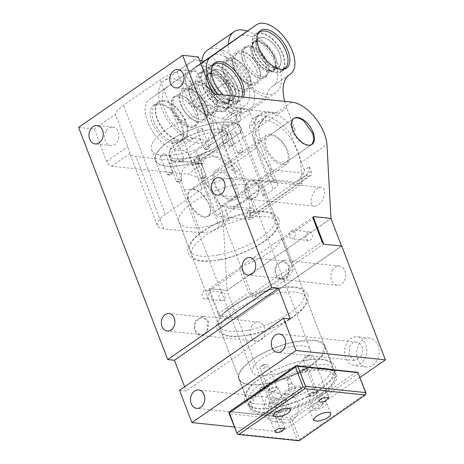 <?xml version="1.0" encoding="UTF-8"?>
<svg xmlns="http://www.w3.org/2000/svg" width="464" height="464" viewBox="0 0 464 464"><rect width="100%" height="100%" fill="white"/><g stroke="black" fill="none" stroke-linecap="round" stroke-linejoin="round"><path stroke-width="0.35" stroke-dasharray="2.32 1.74" d="M202.669 292.349A4.327 3.329 96 0 1 205.836 290.365A4.327 3.329 96 0 1 208.104 296.983A4.327 3.329 96 0 1 204.937 298.973A4.327 3.329 96 0 1 202.669 292.349M224.872 298.735L225.226 294.495L222.604 292.117L219.437 294.101A4.327 3.329 -84 0 0 221.705 300.718A4.327 3.329 -84 0 0 224.872 298.735M234.332 427.019L281.358 431.932L237.684 318.153L220.574 316.367A2.639 1.409 55.3 0 1 218.016 313.884L209.16 290.824L239.726 269.648L248.576 292.714L251.482 294.333A45.75 16.118 159 0 0 253.344 293.671A45.75 16.118 159 0 0 291.856 266.991A45.75 16.118 159 0 0 292.152 266.162L251.482 294.333M251.378 294.066L219.75 315.978A2.639 1.409 55.3 0 0 220.638 316.326L237.632 318.095L227.006 290.423L330.931 218.434M78.596 127.385L94.25 129.021L106.645 161.31A5.278 2.813 55.3 0 0 111.766 166.274L187.792 174.203L203.093 163.606L136.01 156.606A26.396 9.297 159 0 1 129.897 153.712L127.82 146.636L115.426 114.347A26.396 9.297 159 0 1 123.441 105.235L160.161 79.796A26.396 9.297 159 0 1 177.115 71.618L198.296 56.944M209.954 288.689L210.012 288.649A2.639 1.409 55.3 0 0 209.397 288.782A2.639 1.409 55.3 0 0 209.334 288.834A2.639 1.409 55.3 0 1 209.954 288.689L227.058 290.476L222.917 216.601A33.437 17.818 55.3 0 0 187.792 174.203M219.75 315.978L209.334 288.834A2.639 1.409 55.3 0 0 209.16 290.824M179.522 390.305L186.232 391.007L290.278 318.936M184.608 386.785L186.232 391.007M208.493 216.067A15.84 8.439 55.3 0 0 205.622 198.157A15.84 8.439 55.3 0 0 189.991 190.402A15.84 8.439 55.3 0 0 189.521 190.774A15.84 8.439 55.3 0 0 192.392 208.684A15.84 8.439 55.3 0 0 208.023 216.439A15.84 8.439 55.3 0 0 208.493 216.067M239.726 269.648L240.961 266.928L209.397 288.782M247.561 330.235A45.75 16.118 159 0 0 304.268 293.039A45.75 16.118 159 0 0 275.552 288.631A45.75 16.118 159 0 0 218.84 325.832A45.75 16.118 159 0 0 247.561 330.235M220.412 259.509A45.75 16.118 159 0 0 277.118 222.308A45.75 16.118 159 0 0 248.402 217.906A45.75 16.118 159 0 0 191.69 255.101A45.75 16.118 159 0 0 220.412 259.509M240.961 266.928L240.857 266.661A45.75 16.118 159 0 0 242.718 265.994A45.75 16.118 159 0 0 281.23 239.314A45.75 16.118 159 0 0 281.526 238.484L282.646 239.917L291.496 262.984L292.152 266.162M292.047 265.895L323.675 243.989A2.639 1.409 55.3 0 0 324.562 244.337L324.62 244.29M281.631 238.751L313.264 216.856M240.857 266.661L281.526 238.484M210.012 288.649L227.006 290.423M237.684 318.153L341.73 246.077M341.533 246.059L237.632 318.095M341.556 246.111L324.562 244.337M94.25 129.021L115.426 114.347M105.978 131.393A9.239 7.111 -84 0 0 110.821 145.528A9.239 7.111 -84 0 0 117.578 141.288A9.239 7.111 -84 0 0 112.74 127.153A9.239 7.111 -84 0 0 105.978 131.393M157.47 225.608A26.396 9.297 -21 0 1 165.346 214.403L202.066 188.964A26.396 9.297 -21 0 1 237.197 177.996L274.091 181.847A14.077 4.959 -21 0 1 277.443 183.582A14.077 4.959 -21 0 1 273.244 189.561L263.274 196.469L264.434 189.254L261.232 185.768L255.032 183.796L235.712 184.846A45.75 16.118 -21 0 0 179.005 222.047A45.75 16.118 -21 0 0 207.721 226.449L229.349 219.965L219.385 226.873A14.077 4.959 -21 0 1 200.645 232.719L163.751 228.868A26.396 9.297 -21 0 1 157.47 225.608L129.7 153.271L129.897 153.712L111.766 166.274M222.917 216.601L249.116 198.453A33.437 17.818 55.3 0 0 213.985 156.061L206.161 157.789L202.118 163.421L201.289 172.092L203.957 183.054L216.647 216.114L225.516 209.972A45.75 16.118 -21 0 0 259.44 186.476L268.302 180.334L301.954 183.843L250.299 219.623L216.647 216.114M202.971 163.595L202.333 163.543C199.213 163.548 197.293 163.844 196.574 164.43L196.365 167.469L199.149 173.577L202.855 183.819C196.382 187.885 190.136 189.834 184.121 189.672C179.846 178.234 180.479 170.421 186.035 166.24C191.255 163.792 196.945 162.91 203.093 163.606L196.579 164.43L206.161 157.789M301.954 183.843L300.771 162.673L326.963 144.524M227.058 290.476L330.96 218.503M249.116 198.453L250.299 219.623M314.986 206.167C323.228 205.871 328.518 186.493 320.636 187.363C312.394 187.659 307.104 207.037 314.986 206.167L250.769 199.497A9.68 7.447 96 0 1 244.331 189.503A9.68 7.447 96 0 1 252.149 180.218L252.776 180.247L257.624 183.46L259.214 190.24L256.662 196.817L251.389 199.532A9.68 7.447 96 0 1 250.769 199.497M252.776 180.247L320.636 187.363M281.358 431.932L360.023 377.435M251.5 326.436A9.68 7.447 96 0 1 258.576 321.993A9.68 7.447 96 0 1 263.651 336.806A9.68 7.447 96 0 1 256.569 341.249A9.68 7.447 96 0 1 251.5 326.436M358.759 344.758A14.517 11.171 96 0 1 369.379 338.099A14.517 11.171 96 0 1 376.988 360.313A14.517 11.171 96 0 1 366.363 366.978A14.517 11.171 96 0 1 358.759 344.758M277.971 400.722A14.517 11.171 96 0 1 288.591 394.058A14.517 11.171 96 0 1 296.2 416.278A14.517 11.171 96 0 1 285.575 422.936A14.517 11.171 96 0 1 277.971 400.722M332.288 270.471A9.68 7.447 96 0 1 339.364 266.034A9.68 7.447 96 0 1 344.439 280.842A9.68 7.447 96 0 1 337.357 285.285A9.68 7.447 96 0 1 332.288 270.471M307.261 370.69A46.191 16.269 159 0 0 250.009 408.245A46.191 16.269 159 0 0 279.003 412.693A46.191 16.269 159 0 0 336.255 375.138A46.191 16.269 159 0 0 307.261 370.69M234.685 197.919L236.391 190.408L231.814 180.009L223.532 172.567L216.183 172.254L215.714 172.625A15.84 8.439 55.3 0 0 218.585 190.536A15.84 8.439 55.3 0 0 234.221 198.29A15.84 8.439 55.3 0 0 234.685 197.919M306.35 233.897A4.327 3.329 96 0 1 309.511 231.913A4.327 3.329 96 0 1 311.779 238.531A4.327 3.329 96 0 1 308.618 240.52A4.327 3.329 96 0 1 306.35 233.897M177.115 71.618L189.509 103.907C191.51 106.563 194.23 107.515 197.681 106.755A26.396 9.297 -21 0 1 209.455 105.728L276.538 112.729L267.403 115.368L259.475 123.755L255.084 134.827C254.579 138.84 255.119 142.738 256.714 146.514L273.244 189.561M186.766 75.429A9.239 7.111 -84 0 0 191.609 89.564A9.239 7.111 -84 0 0 198.366 85.33A9.239 7.111 -84 0 0 193.529 71.189A9.239 7.111 -84 0 0 186.766 75.429M300.771 162.673A33.437 17.818 55.3 0 0 265.646 120.28L257.816 122.009L253.773 127.635L252.944 136.312L255.618 147.274L268.302 180.334M276.695 161.13A15.84 8.439 -124.7 0 1 266.614 147.952A15.84 8.439 -124.7 0 1 267.838 136.474A15.84 8.439 -124.7 0 1 277.02 137.849A15.84 8.439 -124.7 0 1 287.1 151.032A15.84 8.439 -124.7 0 1 285.876 162.51A15.84 8.439 -124.7 0 1 276.695 161.13M207.75 330.971L208.533 321.482L202.675 316.164L195.599 320.601A9.68 7.447 -84 0 0 200.668 335.414A9.68 7.447 -84 0 0 207.75 330.971M364.687 359.032A14.517 11.171 -84 0 0 357.083 336.812A14.517 11.171 -84 0 0 346.457 343.476L344.427 350.494L345.28 357.709L348.795 363.254L354.067 365.69L360.018 364.223L364.687 359.032M283.898 414.996A14.517 11.171 -84 0 0 276.295 392.776A14.517 11.171 -84 0 0 265.669 399.44L263.639 406.458L264.492 413.673L268.006 419.218L273.279 421.654L279.224 420.181L283.898 414.996M288.538 275.013L289.327 265.524L283.469 260.2L276.387 264.642A9.68 7.447 -84 0 0 281.457 279.45A9.68 7.447 -84 0 0 288.538 275.013M280.587 412.165A9.239 7.111 -84 0 0 275.744 398.025A9.239 7.111 -84 0 0 268.987 402.265L268.233 411.324L273.83 416.405L280.587 412.165M361.375 356.201A9.239 7.111 -84 0 0 356.532 342.067A9.239 7.111 -84 0 0 349.775 346.301L349.021 355.36L354.618 360.441L361.375 356.201M207.199 330.501L207.913 321.877L202.588 317.04L196.15 321.076A8.799 6.769 -84 0 0 200.761 334.538A8.799 6.769 -84 0 0 207.199 330.501M287.987 274.537L288.701 265.913L283.376 261.075L276.938 265.112A8.799 6.769 -84 0 0 281.549 278.574A8.799 6.769 -84 0 0 287.987 274.537M251.424 198.65C242.649 199.242 243.38 180.595 252.114 181.093A8.799 6.769 96 0 1 252.683 181.122A8.799 6.769 96 0 1 258.535 190.205A8.799 6.769 96 0 1 251.424 198.65L217.32 195.124M218.643 254.898A45.75 16.118 159 0 0 275.349 217.697A45.75 16.118 159 0 0 246.628 213.295A45.75 16.118 159 0 0 189.921 250.49A45.75 16.118 159 0 0 218.643 254.898M249.33 334.846A45.75 16.118 159 0 0 306.043 297.65A45.75 16.118 159 0 0 277.321 293.248A45.75 16.118 159 0 0 220.615 330.443A45.75 16.118 159 0 0 249.33 334.846M295.011 236.785L295.359 232.539L292.743 230.161L289.577 232.145A4.327 3.329 -84 0 0 291.844 238.769A4.327 3.329 -84 0 0 295.011 236.785M291.839 102.132L276.538 112.729C270.39 112.039 264.7 112.914 259.475 115.362C253.924 119.544 253.286 127.356 257.566 138.794L274.091 181.847M229.349 219.965L225.516 209.972M259.44 186.476L263.274 196.469M305.184 365.278A46.191 16.269 159 0 0 247.927 402.833A46.191 16.269 159 0 0 276.927 407.282L298.77 400.728L318.664 390.514L331.551 379.227L334.179 369.727L330.948 366.206L324.69 364.217L305.184 365.278M267.925 383.281L289.565 376.791L309.262 366.676L322.033 355.494L324.632 346.08L321.436 342.6L315.236 340.622L295.91 341.678A45.75 16.118 159 0 0 239.204 378.873A45.75 16.118 159 0 0 267.925 383.281M267.792 383.479A46.191 16.269 159 0 0 325.044 345.924A46.191 16.269 159 0 0 296.044 341.475A46.191 16.269 159 0 0 238.792 379.036A46.191 16.269 159 0 0 267.792 383.479M303.439 360.731A46.191 16.269 159 0 0 246.181 398.286A46.191 16.269 159 0 0 275.181 402.735A46.191 16.269 159 0 0 332.433 365.18A46.191 16.269 159 0 0 303.439 360.731M275.662 399.22A9.239 3.254 -21 0 1 286.352 398.582A9.239 3.254 -21 0 1 279.798 404.567A9.239 3.254 -21 0 1 269.103 405.205A9.239 3.254 -21 0 1 275.662 399.22M279.009 403.547A5.719 2.013 -21 0 1 272.391 403.941A5.719 2.013 -21 0 1 276.445 400.241A5.719 2.013 -21 0 1 283.069 399.846A5.719 2.013 -21 0 1 279.009 403.547M274.288 391.245A5.719 2.013 -21 0 1 267.67 391.639A5.719 2.013 -21 0 1 271.724 387.939A5.719 2.013 159 0 1 278.348 387.544A5.719 2.013 159 0 1 274.288 391.245M273.975 390.845A4.327 1.525 159 0 0 277.049 388.043A4.327 1.525 159 0 0 272.037 388.339A4.327 1.525 159 0 0 268.969 391.14A4.327 1.525 159 0 0 273.975 390.845M265.124 367.778A4.327 1.525 -21 0 1 260.118 368.08A4.327 1.525 -21 0 1 260.733 366.78A4.327 1.525 -21 0 1 263.187 365.278A4.327 1.525 159 0 1 266.864 364.426A4.327 1.525 159 0 1 268.192 364.977A4.327 1.525 159 0 1 265.124 367.778L263.314 364.344L260.733 366.78M315.909 403.419A9.239 3.254 -21 0 1 326.604 402.781A9.239 3.254 -21 0 1 320.05 408.767A9.239 3.254 -21 0 1 309.355 409.405A9.239 3.254 -21 0 1 315.909 403.419M316.697 404.44L323.315 404.045L319.261 407.746A5.719 2.013 -21 0 1 312.637 408.14A5.719 2.013 -21 0 1 316.697 404.44M311.976 392.138L318.594 391.744L314.54 395.444A5.719 2.013 159 0 1 307.916 395.844A5.719 2.013 159 0 1 311.976 392.138M303.433 369.477L307.11 368.625L308.444 369.182L305.37 371.983A4.327 1.525 159 0 1 300.365 372.279A4.327 1.525 159 0 1 300.985 370.98A4.327 1.525 159 0 1 303.433 369.477M312.289 392.544L317.295 392.242L314.227 395.044A4.327 1.525 -21 0 1 309.215 395.345A4.327 1.525 -21 0 1 312.289 392.544M306.901 356.451L311.385 355.412L313.009 356.085L309.268 359.507A5.278 1.862 159 0 1 303.154 359.873A5.278 1.862 159 0 1 303.908 358.283A5.278 1.862 159 0 1 306.901 356.451M262.833 386.976L267.316 385.938L268.946 386.611L265.199 390.033A5.278 1.862 159 0 1 259.086 390.398A5.278 1.862 159 0 1 259.846 388.809A5.278 1.862 159 0 1 262.833 386.976M299.123 440.8L297.308 440.11L289.635 420.123L290.51 418.986L290.267 417.739L229.895 411.435M289.635 420.123L229.262 413.824M321.61 393.188A45.75 16.118 -21 0 1 255.142 411.011A45.75 16.118 -21 0 1 249.829 406.551A45.75 16.118 -21 0 1 263.471 387.121A45.75 16.118 159 0 1 269.926 383.055A45.75 16.118 159 0 1 335.257 373.758A45.75 16.118 159 0 1 334.289 380.625A45.75 16.118 159 0 1 321.61 393.188M321.082 394.609A43.993 15.498 -21 0 1 257.172 411.742A43.993 15.498 -21 0 1 265.182 388.774A43.993 15.498 -21 0 1 271.388 384.871A43.993 15.498 -21 0 1 317.718 370.33A43.993 15.498 -21 0 1 333.274 382.533A43.993 15.498 -21 0 1 321.082 394.609M200.135 160.567L240.804 132.397A45.75 16.118 159 0 0 240.822 127.751A45.75 16.118 159 0 0 212.814 123.209A45.75 16.118 159 0 0 169.041 141.114A45.75 16.118 159 0 0 155.394 160.544A45.75 16.118 159 0 0 200.135 160.567L252.66 297.412A45.75 16.118 159 0 0 279.705 284.02A45.75 16.118 159 0 0 293.335 269.236L252.66 297.412M229.75 122.229A45.489 16.025 159 0 0 179.962 134.734A45.489 16.025 159 0 0 155.643 160.451A45.489 16.025 159 0 0 166.466 166.066A45.489 16.025 159 0 0 199.775 160.596L240.601 132.31A45.489 16.025 159 0 0 240.578 127.844A45.489 16.025 159 0 0 229.75 122.229M240.601 132.31L236.472 121.551A45.489 16.025 159 0 0 236.443 117.085A45.489 16.025 159 0 0 225.62 111.464A45.489 16.025 159 0 0 175.827 123.969A45.489 16.025 159 0 0 151.508 149.686A45.489 16.025 159 0 0 162.336 155.307A45.489 16.025 159 0 0 195.64 149.831L199.775 160.596M236.472 121.551L195.64 149.831M240.804 132.397L293.335 269.236M356.369 371.948L290.267 417.739M298.775 440.516L299.651 439.379L291.978 419.392L358.075 373.601L365.748 393.594L299.651 439.379M366.096 393.878L365.748 393.594M357.837 372.354L358.075 373.601M290.51 418.986L291.978 419.392M297.308 440.11L236.936 433.811M253.495 366.34L252.167 372.134L255.078 374.889L260.901 376.095L278.446 373.514L297.233 365.516L309.157 355.546A31.233 11.003 159 0 0 310.486 349.746A31.233 11.003 159 0 0 284.212 348.365A31.233 11.003 159 0 0 253.495 366.34M170.276 149.547L168.948 155.341L171.86 158.096L177.683 159.297L195.228 156.722L214.014 148.724L225.939 138.748A31.233 11.003 159 0 0 227.267 132.953A31.233 11.003 159 0 0 200.993 131.573A31.233 11.003 159 0 0 170.276 149.547M176.627 159.03A30.885 10.881 159 0 0 210.43 150.539A30.885 10.881 159 0 0 226.942 133.081A30.885 10.881 159 0 0 219.594 129.265A30.885 10.881 159 0 0 185.786 137.756A30.885 10.881 159 0 0 169.279 155.214A30.885 10.881 159 0 0 176.627 159.03M220.771 132.344A30.885 10.881 159 0 0 186.969 140.83A30.885 10.881 159 0 0 170.456 158.288A30.885 10.881 159 0 0 177.805 162.104A30.885 10.881 159 0 0 211.607 153.613A30.885 10.881 159 0 0 228.12 136.155A30.885 10.881 159 0 0 220.771 132.344M201.057 177.561L200.935 178.089L201.817 178.454L206.144 176.575A2.854 1.003 159 0 0 206.265 176.047A2.854 1.003 159 0 0 203.864 175.92A2.854 1.003 159 0 0 201.057 177.561L204.154 178.507L205.854 176.906M193.975 159.111C194.544 160.451 196.237 160.126 199.062 158.125A2.854 1.003 159 0 0 199.178 157.592A2.854 1.003 159 0 0 196.782 157.47A2.854 1.003 159 0 0 193.975 159.111L193.853 159.639L200.935 178.089M178.947 160.619L178.826 161.147L179.707 161.513L184.028 159.633A2.854 1.003 159 0 0 184.15 159.1A2.854 1.003 159 0 0 181.755 158.978A2.854 1.003 159 0 0 178.947 160.619L182.039 161.565L183.744 159.964M171.866 142.17C172.434 143.509 174.128 143.185 176.946 141.184A2.854 1.003 159 0 0 177.068 140.65A2.854 1.003 159 0 0 174.673 140.528A2.854 1.003 159 0 0 171.866 142.17L171.744 142.697L178.826 161.147M167.516 174.058L167.4 174.592L168.275 174.951L172.602 173.072A2.854 1.003 159 0 0 172.724 172.544A2.854 1.003 159 0 0 170.323 172.417A2.854 1.003 159 0 0 167.516 174.058L170.613 175.003L172.312 173.403M160.434 155.608C161.002 156.954 162.702 156.623 165.52 154.622A2.854 1.003 159 0 0 165.642 154.094A2.854 1.003 159 0 0 163.241 153.967A2.854 1.003 159 0 0 160.434 155.608L160.312 156.136L167.4 174.592M176.697 181.07L176.575 181.598L177.457 181.963L181.784 180.084A2.854 1.003 159 0 0 181.905 179.551A2.854 1.003 159 0 0 179.504 179.429A2.854 1.003 159 0 0 176.697 181.07L179.794 182.016L181.494 180.409M169.615 162.615C170.184 163.96 171.877 163.63 174.702 161.629A2.854 1.003 159 0 0 174.824 161.101A2.854 1.003 159 0 0 172.422 160.973A2.854 1.003 159 0 0 169.615 162.615L169.493 163.148L176.575 181.598M242.863 151.136A2.854 1.003 -21 0 1 242.573 151.467A2.854 1.003 -21 0 1 238.537 153.016A2.854 1.003 -21 0 1 237.661 152.65A2.854 1.003 -21 0 1 237.783 152.122A2.854 1.003 -21 0 1 240.584 150.481A2.854 1.003 -21 0 1 242.985 150.609A2.854 1.003 -21 0 1 242.863 151.136M235.782 132.687A2.854 1.003 159 0 0 235.903 132.159A2.854 1.003 159 0 0 233.502 132.031A2.854 1.003 159 0 0 230.695 133.673A2.854 1.003 159 0 0 230.579 134.2A2.854 1.003 159 0 0 232.974 134.328A2.854 1.003 159 0 0 235.782 132.687M209.322 147.639A2.854 1.003 159 0 0 209.444 147.105A2.854 1.003 159 0 0 207.043 146.984A2.854 1.003 159 0 0 204.241 148.625L204.119 149.153L204.995 149.518L209.322 147.639M202.24 129.183A2.854 1.003 159 0 0 202.362 128.656A2.854 1.003 159 0 0 199.961 128.528A2.854 1.003 159 0 0 197.159 130.169A2.854 1.003 159 0 0 197.038 130.703A2.854 1.003 159 0 0 199.439 130.825A2.854 1.003 159 0 0 202.24 129.183M233.682 144.13A2.854 1.003 -21 0 1 233.398 144.461A2.854 1.003 -21 0 1 229.355 146.009A2.854 1.003 -21 0 1 228.479 145.644A2.854 1.003 -21 0 1 228.601 145.116A2.854 1.003 -21 0 1 231.403 143.475A2.854 1.003 -21 0 1 233.804 143.602A2.854 1.003 -21 0 1 233.682 144.13M226.6 125.68A2.854 1.003 159 0 0 226.722 125.152A2.854 1.003 159 0 0 224.321 125.025A2.854 1.003 159 0 0 221.519 126.666A2.854 1.003 159 0 0 221.398 127.194A2.854 1.003 159 0 0 223.793 127.322A2.854 1.003 159 0 0 226.6 125.68M288.016 378.885A1.757 0.621 -21 0 1 289.513 378.537A1.757 0.621 -21 0 1 290.052 378.763A1.757 0.621 -21 0 1 288.805 379.9A1.757 0.621 159 0 1 286.769 380.022A1.757 0.621 159 0 1 287.019 379.494A1.757 0.621 159 0 1 288.016 378.885M289.785 383.496A1.757 0.621 -21 0 1 291.792 383.322A1.757 0.621 -21 0 1 291.821 383.374A1.757 0.621 -21 0 1 290.574 384.511L288.538 384.633L289.785 383.496M291.723 389.099A3.648 1.282 159 0 0 289.107 391.332A3.648 1.282 159 0 0 293.358 391.21A3.648 1.282 -21 0 0 295.881 388.733A3.648 1.282 -21 0 0 291.723 389.099M290.568 387.608A8.799 3.097 -21 0 1 300.753 386.999A8.799 3.097 -21 0 1 294.512 392.701A8.799 3.097 -21 0 1 284.328 393.31A8.799 3.097 -21 0 1 290.568 387.608M301.345 388.542A8.799 3.097 159 0 1 295.104 394.238A8.799 3.097 -21 0 1 284.919 394.847A8.799 3.097 -21 0 1 291.16 389.151A8.799 3.097 159 0 1 301.345 388.542L300.753 386.999M203.058 62.193L204.09 61.468L203.058 62.193A36.952 19.691 -124.7 0 1 226.478 81.606A36.952 19.691 -124.7 0 1 232.186 123.459A5.278 2.813 -124.7 0 1 233.125 125.263L234.326 128.4L207.396 147.053L206.196 143.915L189.057 155.788L192.995 166.037L197.948 162.603A38.715 20.631 -124.7 0 1 203.342 153.323A38.715 20.631 -124.7 0 1 239.041 169L234.082 172.434L225.545 150.185A43.993 23.444 -124.7 0 1 228.445 116.934A43.993 23.444 -124.7 0 1 228.943 116.603A29.916 15.938 -124.7 0 0 229.286 116.383A29.916 15.938 -124.7 0 0 229.338 116.342A29.916 15.938 -124.7 0 0 225.318 82.662A29.916 15.938 -124.7 0 0 195.216 67.199A29.916 15.938 -124.7 0 0 195.158 67.239L149.541 99.377A29.916 15.938 -124.7 0 0 150.232 127.612A29.916 15.938 -124.7 0 0 176.668 150.069L183.935 150.823A5.278 2.813 -124.7 0 1 189.057 155.788M309.343 166.646A38.715 20.631 -124.7 0 1 306.397 175.334L309.587 175.67A5.278 2.813 -124.7 0 0 310.822 175.398A5.278 2.813 -124.7 0 0 311.17 171.407L309.343 166.646L304.384 170.085A38.715 20.631 55.3 0 1 303.908 173.124L271.069 169.696L257.108 147.575L205.819 183.106L197.948 162.603M257.108 147.575L249.238 127.078L254.197 123.644L250.264 113.39L233.125 125.263M234.326 128.4A42.236 22.504 -124.7 0 0 234.749 128.122A42.236 22.504 -124.7 0 0 229.1 80.44L212.007 55.889M229.1 80.44L202.171 99.093A42.236 22.504 -124.7 0 1 207.82 146.775A42.236 22.504 -124.7 0 1 207.396 147.053M202.171 99.093L185.078 74.542L203.998 61.434M206.196 143.915A5.278 2.813 -124.7 0 0 201.069 138.956L193.801 138.197A29.916 15.938 -124.7 0 1 167.365 115.745A29.916 15.938 -124.7 0 1 166.68 87.505L185.078 74.542M177.869 96.68A17.597 9.379 -124.7 0 1 194.607 112.369A17.597 9.379 -124.7 0 1 193.79 126.521A17.597 9.379 -124.7 0 1 189.672 127.432A17.597 9.379 -124.7 0 1 172.933 111.749A17.597 9.379 -124.7 0 1 173.751 97.591A17.597 9.379 -124.7 0 1 177.869 96.68M192.995 166.037A38.715 20.631 -124.7 0 1 198.383 156.757A38.715 20.631 -124.7 0 1 234.082 172.434M204.578 71.804A22.875 12.192 -124.7 0 1 224.814 89.013A22.875 12.192 -124.7 0 1 225.278 110.594A22.875 12.192 -124.7 0 1 219.924 111.778A22.875 12.192 -124.7 0 1 199.682 94.569A22.875 12.192 -124.7 0 1 199.224 72.987A22.875 12.192 -124.7 0 1 204.578 71.804M158.961 103.942A22.875 12.192 -124.7 0 1 179.197 121.15A22.875 12.192 -124.7 0 1 179.661 142.732A22.875 12.192 -124.7 0 1 174.307 143.915A22.875 12.192 -124.7 0 1 154.065 126.707A22.875 12.192 -124.7 0 1 153.607 105.125A22.875 12.192 -124.7 0 1 158.961 103.942M311.17 171.407L249.963 213.8L248.136 209.044L253.095 205.61A38.715 20.631 -124.7 0 1 252.619 208.649L219.779 205.227L205.819 183.106M253.095 205.61L239.041 169M231.287 200.523A17.597 9.379 -124.7 0 1 215.719 187.282A17.597 9.379 -124.7 0 1 215.366 170.682A17.597 9.379 -124.7 0 1 219.484 169.772A17.597 9.379 -124.7 0 1 235.051 183.013A17.597 9.379 -124.7 0 1 235.405 199.613A17.597 9.379 -124.7 0 1 231.287 200.523M271.069 169.696L270.906 171.419L221.357 205.743L219.779 205.227M304.384 170.085L290.331 133.47A38.715 20.631 55.3 0 0 254.626 117.792A38.715 20.631 55.3 0 0 249.238 127.078M270.773 134.241A17.597 9.379 55.3 0 0 266.655 135.152A17.597 9.379 55.3 0 0 267.009 151.751A17.597 9.379 55.3 0 0 282.576 164.993A17.597 9.379 55.3 0 0 286.694 164.082A17.597 9.379 55.3 0 0 286.34 147.482A17.597 9.379 55.3 0 0 270.773 134.241M290.331 133.47L295.29 130.036A38.715 20.631 55.3 0 0 259.585 114.359A38.715 20.631 55.3 0 0 254.197 123.644M284.67 101.384A43.993 23.444 -124.7 0 0 286.746 107.787L295.29 130.036M250.264 113.39A5.278 2.813 -124.7 0 0 245.137 108.431L237.87 107.671A29.916 15.938 -124.7 0 1 217.593 94.383M243.403 97.08A22.875 12.192 -124.7 0 1 240.862 100.34A22.875 12.192 -124.7 0 1 235.509 101.517A22.875 12.192 -124.7 0 1 223.399 94.992M237.87 107.671L221.775 118.819L229.042 119.579A5.278 2.813 -124.7 0 1 233.224 122.74L232.186 123.459M200.9 63.73L194.648 68.127A29.916 15.938 -124.7 0 0 195.338 96.367A29.916 15.938 -124.7 0 0 221.775 118.819M289.646 74.542L272.507 86.408A43.993 23.444 -124.7 0 0 266.319 97.336L239.389 115.988A42.236 22.504 -124.7 0 1 210.987 92.881L193.9 68.33L203.899 61.405M193.9 68.33L211.311 56.051L195.216 67.199M233.224 122.74A36.952 19.691 -124.7 0 1 232.783 123.059A36.952 19.691 -124.7 0 1 195.965 104.481A36.952 19.691 -124.7 0 1 190.698 62.304A36.952 19.691 -124.7 0 1 199.63 60.424M200.953 99.284L207.988 111.876L211.468 124.346L210.847 134.751L206.219 141.462L198.534 143.446L188.865 140.621L178.646 133.412L169.401 122.885A36.952 19.691 -124.7 0 1 164.134 80.707A36.952 19.691 -124.7 0 1 200.953 99.284M174.319 108.704A17.597 9.379 55.3 0 0 174.957 110.351A17.597 9.379 55.3 0 0 195.808 125.123A17.597 9.379 55.3 0 0 198.43 118.535A17.597 9.379 55.3 0 0 197.258 112.613L196.626 110.966A17.597 9.379 55.3 0 0 193.946 105.983A17.597 9.379 55.3 0 0 182.862 96.06A17.597 9.379 55.3 0 0 175.769 96.193A17.597 9.379 55.3 0 0 174.319 108.704M195.158 67.239L211.259 56.086C217.987 50.843 232.423 58.215 241.379 71.456C250.688 84.454 252.636 100.624 245.439 105.195L228.943 116.603M245.439 105.195L245.038 105.456A43.993 23.444 -124.7 0 0 244.54 105.786L228.445 116.934M272.507 86.408A43.993 23.444 -124.7 0 1 273.012 86.084A29.916 15.938 -124.7 0 0 273.354 85.857A29.916 15.938 -124.7 0 0 273.406 85.817A29.916 15.938 -124.7 0 0 269.422 52.188A29.916 15.938 -124.7 0 0 239.337 36.633M239.389 115.988A43.993 23.444 -124.7 0 1 240.422 112.015L239.383 112.735A43.993 23.444 -124.7 0 1 244.54 105.786M209.473 68.411A22.875 12.192 -124.7 0 1 229.715 85.62A22.875 12.192 -124.7 0 1 230.173 107.201A22.875 12.192 -124.7 0 1 224.82 108.385A22.875 12.192 -124.7 0 1 204.578 91.176A22.875 12.192 -124.7 0 1 204.119 69.594A22.875 12.192 -124.7 0 1 209.473 68.411M163.856 100.549A22.875 12.192 -124.7 0 1 184.098 117.763A22.875 12.192 -124.7 0 1 184.556 139.339A22.875 12.192 -124.7 0 1 179.203 140.522A22.875 12.192 -124.7 0 1 158.961 123.314A22.875 12.192 -124.7 0 1 158.502 101.732A22.875 12.192 -124.7 0 1 163.856 100.549M252.619 208.649L255.049 210.905L245.195 217.732A38.715 20.631 -124.7 0 0 248.136 209.044M303.908 173.124L296.542 182.161L274.073 179.817L232.58 208.562L255.049 210.905M232.58 208.562L221.357 205.743M274.073 179.817C271.434 178.744 270.379 175.943 270.906 171.419M306.397 175.334L296.542 182.161M212.756 64.995A22.875 12.192 55.3 0 0 209.914 66.12A22.875 12.192 55.3 0 0 210.372 87.702A22.875 12.192 55.3 0 0 230.614 104.91A22.875 12.192 55.3 0 0 235.967 103.727A22.875 12.192 55.3 0 0 235.509 82.145A22.875 12.192 55.3 0 0 215.267 64.937A22.875 12.192 55.3 0 0 213.167 64.937M283.835 68.962A22.875 12.192 55.3 0 0 279.531 47.282A22.875 12.192 55.3 0 0 260.884 32.799A22.875 12.192 55.3 0 0 258.784 32.799M258.373 32.857A22.875 12.192 55.3 0 0 255.531 33.982A22.875 12.192 55.3 0 0 255.989 55.564A22.875 12.192 55.3 0 0 276.231 72.773A22.875 12.192 55.3 0 0 281.584 71.589A22.875 12.192 55.3 0 0 283.637 69.327M266.319 97.336A42.236 22.504 -124.7 0 1 237.916 74.228L220.829 49.671M245.479 60.952A17.597 9.379 -124.7 0 1 246.297 46.8A17.597 9.379 -124.7 0 1 250.415 45.89A17.597 9.379 -124.7 0 1 267.154 61.573A17.597 9.379 -124.7 0 1 266.336 75.731A17.597 9.379 -124.7 0 1 262.218 76.641A17.597 9.379 -124.7 0 1 245.479 60.952M240.422 112.015A36.952 19.691 -124.7 0 1 212.448 90.022A36.952 19.691 -124.7 0 1 202.843 62.025M193.743 106.175A18.479 9.848 -124.7 0 1 197.217 113.135A18.479 9.848 -124.7 0 1 198.447 119.352A18.479 9.848 -124.7 0 1 188.204 126.394A18.479 9.848 -124.7 0 1 173.136 109.028A18.479 9.848 -124.7 0 1 182.103 95.752A18.479 9.848 -124.7 0 1 193.743 106.175M249.963 213.8A5.278 2.813 -124.7 0 1 249.615 217.79A5.278 2.813 -124.7 0 1 248.379 218.063L245.195 217.732M230.689 88.786A21.999 11.722 -124.7 0 1 229.674 106.482A21.999 11.722 -124.7 0 1 203.603 88.009A21.999 11.722 -124.7 0 1 204.618 70.319A21.999 11.722 -124.7 0 1 230.689 88.786M185.072 120.924A21.999 11.722 -124.7 0 1 184.057 138.62A21.999 11.722 -124.7 0 1 157.986 120.147A21.999 11.722 -124.7 0 1 159.001 102.457A21.999 11.722 -124.7 0 1 185.072 120.924M228.392 73.15A21.999 11.722 55.3 0 0 210.412 66.839A21.999 11.722 55.3 0 0 217.488 96.698A21.999 11.722 55.3 0 0 235.468 103.008A21.999 11.722 55.3 0 0 228.392 73.15M278.638 46.771A21.999 11.722 55.3 0 0 256.029 34.701A21.999 11.722 55.3 0 0 258.471 58.8A21.999 11.722 55.3 0 0 281.085 70.87A21.999 11.722 55.3 0 0 278.638 46.771M265.13 62.976A17.597 9.379 55.3 0 0 264.202 60.987A17.597 9.379 55.3 0 0 244.279 48.198A17.597 9.379 55.3 0 0 241.657 54.787A17.597 9.379 55.3 0 0 242.55 59.862A17.597 9.379 55.3 0 0 243.461 62.356A17.597 9.379 55.3 0 0 257.224 77.262A17.597 9.379 55.3 0 0 264.318 77.128A17.597 9.379 55.3 0 0 266.04 65.465L265.13 62.976M199.932 90.555A21.999 11.722 55.3 0 0 225.997 109.023A21.999 11.722 55.3 0 0 227.018 91.333A21.999 11.722 55.3 0 0 200.947 72.86A21.999 11.722 55.3 0 0 199.932 90.555M154.315 122.693A21.999 11.722 55.3 0 0 180.38 141.16A21.999 11.722 55.3 0 0 181.401 123.47A21.999 11.722 55.3 0 0 155.33 104.997A21.999 11.722 55.3 0 0 154.315 122.693M241.744 96.906A21.999 11.722 -124.7 0 1 239.14 100.462A21.999 11.722 -124.7 0 1 221.16 94.151A21.999 11.722 -124.7 0 1 212.025 66.63M281.851 69.432A21.999 11.722 -124.7 0 1 262.148 56.254A21.999 11.722 -124.7 0 1 257.642 34.493M247.376 31.065A36.952 19.691 -124.7 0 1 271.846 52.136A36.952 19.691 -124.7 0 1 275.952 92.62A36.952 19.691 -124.7 0 1 237.968 72.343A36.952 19.691 -124.7 0 1 228.369 44.364M242.573 59.299A18.479 9.848 -124.7 0 1 241.64 53.969A18.479 9.848 -124.7 0 1 250.38 46.417A18.479 9.848 -124.7 0 1 265.309 60.477A18.479 9.848 -124.7 0 1 267.241 65.18A18.479 9.848 -124.7 0 1 257.984 77.569A18.479 9.848 -124.7 0 1 242.573 59.299M207.304 50.263A36.952 19.691 -124.7 0 1 245.288 70.534L251.708 82.783L254.73 94.72L253.918 104.615L249.388 111.018L239.383 112.735M201.805 62.744A36.952 19.691 -124.7 0 1 201.921 60.842M214.339 97.214A17.423 9.286 55.3 0 0 219.228 101.169A17.423 9.286 55.3 0 0 221.554 102.347A17.423 9.286 55.3 0 0 228.578 102.213A17.423 9.286 55.3 0 0 222.975 78.567A17.423 9.286 55.3 0 0 208.736 73.573A17.423 9.286 55.3 0 0 206.144 80.098A17.423 9.286 55.3 0 0 214.339 97.214M213.945 97.167A16.542 8.816 55.3 0 0 218.585 100.926A16.542 8.816 55.3 0 0 220.8 102.039A16.542 8.816 55.3 0 0 229.906 96.744A16.542 8.816 55.3 0 0 222.146 79.46A16.542 8.816 55.3 0 0 206.167 80.916A16.542 8.816 55.3 0 0 213.945 97.167M227.261 75.597A17.423 9.286 -124.7 0 1 232.858 99.244A17.423 9.286 -124.7 0 1 218.619 94.25A17.423 9.286 -124.7 0 1 213.022 70.603A17.423 9.286 -124.7 0 1 227.261 75.597M206.178 82.511A16.716 8.909 55.3 0 0 207.75 88.021A16.716 8.909 55.3 0 0 221.403 102.399A16.716 8.909 55.3 0 0 230.051 95.799A16.716 8.909 55.3 0 0 228.334 88.612A16.716 8.909 55.3 0 0 215.261 74.443A16.716 8.909 55.3 0 0 206.178 82.511M228.845 100.299A17.597 9.379 -124.7 0 1 213.272 87.058A17.597 9.379 -124.7 0 1 212.918 70.458A17.597 9.379 -124.7 0 1 217.036 69.548A17.597 9.379 -124.7 0 1 232.609 82.789A17.597 9.379 -124.7 0 1 232.963 99.389A17.597 9.379 -124.7 0 1 228.845 100.299M223.335 104.116A17.597 9.379 -124.7 0 1 206.596 88.427A17.597 9.379 -124.7 0 1 204.937 82.627A17.597 9.379 -124.7 0 1 207.414 74.275A17.597 9.379 -124.7 0 1 211.532 73.364A17.597 9.379 -124.7 0 1 214.501 74.141A17.597 9.379 -124.7 0 1 228.265 89.047A17.597 9.379 -124.7 0 1 230.069 96.616A17.597 9.379 -124.7 0 1 227.453 103.205A17.597 9.379 -124.7 0 1 223.335 104.116M274.462 68.162A17.597 9.379 -124.7 0 1 258.889 54.92A17.597 9.379 -124.7 0 1 258.535 38.321A17.597 9.379 -124.7 0 1 262.653 37.41A17.597 9.379 -124.7 0 1 278.226 50.651A17.597 9.379 -124.7 0 1 278.58 67.251A17.597 9.379 -124.7 0 1 274.462 68.162M260.571 57.548A17.423 9.286 -124.7 0 1 258.639 38.466A17.423 9.286 -124.7 0 1 276.544 48.024A17.423 9.286 -124.7 0 1 278.475 67.106A17.423 9.286 -124.7 0 1 260.571 57.548M273.882 56.91A17.597 9.379 -124.7 0 1 275.686 64.479A17.597 9.379 -124.7 0 1 273.07 71.067A17.597 9.379 -124.7 0 1 268.952 71.978A17.597 9.379 -124.7 0 1 252.213 56.289A17.597 9.379 -124.7 0 1 250.554 50.489A17.597 9.379 -124.7 0 1 253.031 42.137A17.597 9.379 -124.7 0 1 257.149 41.226A17.597 9.379 -124.7 0 1 260.118 42.004A17.597 9.379 -124.7 0 1 273.882 56.91M260.646 65.766A17.423 9.286 -124.7 0 1 256.285 60.517A17.423 9.286 -124.7 0 1 251.761 47.96A17.423 9.286 -124.7 0 1 254.353 41.435A17.423 9.286 -124.7 0 1 272.258 50.988A17.423 9.286 -124.7 0 1 274.195 70.076A17.423 9.286 -124.7 0 1 267.171 70.209A17.423 9.286 -124.7 0 1 260.646 65.766M273.951 56.475A16.716 8.909 -124.7 0 1 275.668 63.661A16.716 8.909 -124.7 0 1 267.02 70.261A16.716 8.909 -124.7 0 1 253.367 55.883A16.716 8.909 -124.7 0 1 251.795 50.373A16.716 8.909 -124.7 0 1 260.878 42.305A16.716 8.909 -124.7 0 1 273.951 56.475M256.076 60.703A16.542 8.816 55.3 0 0 260.217 65.685A16.542 8.816 55.3 0 0 266.417 69.902A16.542 8.816 55.3 0 0 275.233 66.48A16.542 8.816 55.3 0 0 271.243 51.655A16.542 8.816 55.3 0 0 258.471 41.772A16.542 8.816 55.3 0 0 251.784 48.778A16.542 8.816 55.3 0 0 256.076 60.703M192.05 84.918A17.597 9.379 -124.7 0 0 190.6 97.428A17.597 9.379 55.3 0 0 191.238 99.07A17.597 9.379 55.3 0 0 212.089 113.848A17.597 9.379 55.3 0 0 213.539 101.332L212.906 99.69A17.597 9.379 -124.7 0 0 192.05 84.918L194.497 83.218A17.597 9.379 -124.7 0 1 215.354 97.997L215.986 99.638A17.597 9.379 55.3 0 1 214.536 112.149A17.597 9.379 55.3 0 1 193.685 97.376A17.597 9.379 55.3 0 1 193.047 95.729A17.597 9.379 -124.7 0 1 194.497 83.218M206.318 106.337L205.68 104.696A17.597 9.379 55.3 0 0 184.829 89.917A17.597 9.379 55.3 0 0 183.379 102.428A17.597 9.379 55.3 0 0 184.011 104.075A17.597 9.379 55.3 0 0 204.868 118.848A17.597 9.379 55.3 0 0 206.318 106.337M181.563 105.769A17.597 9.379 55.3 0 0 202.42 120.547A17.597 9.379 55.3 0 0 203.87 108.031L203.232 106.389A17.597 9.379 55.3 0 0 182.381 91.611A17.597 9.379 55.3 0 0 180.931 104.127A17.597 9.379 55.3 0 0 181.563 105.769M256.986 71.74L256.076 69.246A17.597 9.379 55.3 0 0 235.219 54.474A17.597 9.379 55.3 0 0 233.491 66.137A17.597 9.379 55.3 0 0 234.407 68.626A17.597 9.379 55.3 0 0 255.258 83.404A17.597 9.379 55.3 0 0 256.986 71.74M259.434 70.041L258.523 67.553A17.597 9.379 55.3 0 0 237.667 52.774A17.597 9.379 55.3 0 0 235.938 64.444A17.597 9.379 55.3 0 0 236.855 66.932A17.597 9.379 55.3 0 0 257.706 81.71A17.597 9.379 55.3 0 0 259.434 70.041M249.765 76.74L248.849 74.252A17.597 9.379 55.3 0 0 227.998 59.473A17.597 9.379 55.3 0 0 226.27 71.143A17.597 9.379 55.3 0 0 227.18 73.631A17.597 9.379 55.3 0 0 248.037 88.409A17.597 9.379 55.3 0 0 249.765 76.74M224.733 75.325A17.597 9.379 55.3 0 0 245.589 90.103A17.597 9.379 55.3 0 0 247.312 78.439L246.401 75.945A17.597 9.379 55.3 0 0 225.55 61.173A17.597 9.379 55.3 0 0 223.822 72.836A17.597 9.379 55.3 0 0 224.733 75.325M293.764 118.529A15.84 8.439 55.3 0 0 293.486 118.709A15.84 8.439 55.3 0 0 292.059 129.607A15.84 8.439 55.3 0 0 301.374 142.686L307.017 145.441L311.791 144.548M198.43 213.997L204.073 216.752L208.574 216.056L210.847 211.822L210.001 205.158L200.686 192.079A15.84 8.439 55.3 0 0 190.536 190.02A15.84 8.439 55.3 0 0 189.115 200.918A15.84 8.439 55.3 0 0 198.43 213.997M307.11 368.625L303.566 368.549L305.37 371.983M303.908 358.283L307.058 355.314L311.385 355.412M259.846 388.809L262.995 385.839L267.322 385.938M242.573 151.467L240.874 153.068L237.783 152.122M209.038 147.964L207.333 149.57L204.241 148.625M233.398 144.461L231.693 146.061L228.601 145.116M287.019 379.494L288.069 378.502L289.513 378.537M218.016 313.884L248.576 292.714M106.645 161.31L127.82 146.636M282.646 239.917L313.206 218.747M291.496 262.984L322.062 241.814M202.066 188.964L160.161 79.796M237.197 177.996L209.455 105.728M165.346 214.403L123.441 105.235M163.751 228.868L136.01 156.606M189.509 103.907L210.691 89.233M184.121 189.672L200.645 232.719M219.385 226.873L202.855 183.819L203.957 183.054M197.681 106.755L215.812 94.198M255.618 147.274L256.714 146.514L260.913 140.534L257.566 138.794M201.069 138.956L183.935 150.823M245.137 108.431L229.042 119.579M166.68 87.505L149.541 99.377M200.918 63.788L194.648 68.127M193.801 138.197L176.668 150.069M286.746 107.787L225.545 150.185M289.159 74.895L273.012 86.084M210.987 92.881L237.916 74.228M309.587 175.67L248.379 218.063M222.604 292.117L205.836 290.365M221.705 300.718L204.937 298.973M277.118 222.308L304.268 293.039M189.991 190.402L216.183 172.254M208.023 216.439L234.221 198.29M191.69 255.101L218.84 325.832M278.702 219.06C280.737 222.262 278.093 230.765 269.294 237.643C258.036 247.277 237.423 256.517 220.029 259.794C204.85 261.806 194.08 263.395 188.343 253.744C186.302 250.537 188.952 242.034 197.745 235.155C209.003 225.521 229.622 216.288 247.01 213.005C262.195 210.998 272.96 209.409 278.702 219.06M307.62 294.396C301.878 284.745 291.114 286.334 275.935 288.347C258.541 291.624 237.922 300.863 226.67 310.497C217.871 317.376 215.221 325.879 217.262 329.08C223.004 338.732 233.769 337.142 248.948 335.136C266.342 331.853 286.961 322.619 298.213 312.985C307.011 306.107 309.662 297.604 307.62 294.396M110.821 145.528L95.166 143.898M112.74 127.153L97.086 125.518M257.816 122.009L267.403 115.368C265.13 116.69 262.757 119.364 260.287 123.395L258.924 127.177C258.112 130.361 258.779 134.815 260.913 140.534L277.443 183.582M258.576 321.993L202.675 316.164M256.569 341.249L200.668 335.414M369.379 338.099L357.083 336.812M366.363 366.978L354.067 365.69M288.591 394.058L276.295 392.776M285.575 422.936L273.279 421.654M339.364 266.034L283.469 260.2M337.357 285.285L281.457 279.45M247.927 402.833L250.009 408.245M334.179 369.727L336.255 375.138M275.744 398.025L198.604 389.975M273.83 416.405L196.684 408.355M356.532 342.067L279.392 334.016M354.618 360.441L277.472 352.391M202.588 317.04L169.047 313.536M200.761 334.538L167.22 331.041M283.376 261.075L249.835 257.572M281.549 278.574L248.008 275.077M219.141 177.619L252.683 181.122M193.529 71.189L177.874 69.554M191.609 89.564L175.955 87.934M309.511 231.913L292.743 230.161M308.618 240.52L291.844 238.769M312.069 144.362L285.876 162.51M294.031 118.326L267.838 136.474M264.434 189.254L275.349 217.697M306.043 297.65L324.632 346.08M179.005 222.047L189.921 250.49M245.004 401.348C246.796 404.324 248.141 405.872 249.04 405.988L254.458 408.088C260.339 409.358 267.751 409.126 276.689 407.398C293.886 404.15 314.256 395.084 325.583 385.561C335.194 377.963 337.247 369.947 335.362 366.664C333.564 363.683 332.218 362.14 331.325 362.024L325.908 359.919C320.027 358.655 312.614 358.881 303.671 360.615C286.474 363.857 266.104 372.923 254.782 382.446C245.166 390.05 243.119 398.066 245.004 401.348M220.615 330.443L239.204 378.873M325.044 345.924L332.433 365.18M238.792 379.036L246.181 398.286M290.487 409.347L286.352 398.582M272.391 403.941L267.67 391.639M268.969 391.14L260.118 368.08M263.314 364.344L266.864 364.426M277.049 388.043L268.192 364.977M283.069 399.846L278.348 387.544M273.238 415.964L269.103 405.205M330.733 413.546L326.604 402.781M323.315 404.045L318.594 391.744M317.295 392.242L308.444 369.182M303.566 368.549L300.985 370.98M309.215 395.345L300.365 372.279M312.637 408.14L307.916 395.844M313.484 420.169L309.355 409.405M328.947 397.602L313.009 356.085M319.087 401.383L303.154 359.873M284.879 428.127L268.946 386.611M275.024 431.909L259.086 390.398M257.172 411.742L255.142 411.011M155.394 160.544L249.829 406.551M151.508 149.686L155.643 160.451M236.443 117.085L240.578 127.844M240.822 127.751L335.257 373.758M333.274 382.533L334.289 380.625M168.948 155.341L252.167 372.134M227.267 132.953L310.486 349.746M169.279 155.214L170.456 158.288M226.942 133.081L228.12 136.155M199.178 157.592L206.265 176.047M204.154 178.507L201.817 178.454M177.068 140.65L184.15 159.1M182.039 161.565L179.707 161.513M165.642 154.094L172.724 172.544M170.613 175.003L168.275 174.951M174.824 161.101L181.905 179.551M179.794 182.016L177.457 181.963M240.874 153.068L238.537 153.016M235.903 132.159L242.985 150.609M230.579 134.2L237.661 152.65M202.362 128.656L209.444 147.105M197.038 130.703L204.119 149.153M207.333 149.57L204.995 149.518M231.693 146.061L229.355 146.009M226.722 125.152L233.804 143.602M221.398 127.194L228.479 145.644M291.821 383.374L290.052 378.763M288.538 384.633L286.769 380.022M288.527 384.575L289.107 391.332M284.919 394.847L284.328 393.31M291.792 383.322L295.881 388.733M234.749 128.122L207.82 146.775M203.342 153.323L198.383 156.757M254.626 117.792L259.585 114.359M232.783 123.059L206.219 141.462M190.698 62.304L164.134 80.707M173.751 97.591L175.769 96.193M193.79 126.521L195.808 125.123M245.381 105.229L229.286 116.383M230.173 107.201L225.278 110.594M204.119 69.594L199.224 72.987M184.556 139.339L179.661 142.732M158.502 101.732L153.607 105.125M266.655 135.152L215.366 170.682M286.694 164.082L235.405 199.613M289.02 75.006L273.354 85.857M209.914 66.12L214.809 62.727M235.967 103.727L240.862 100.34M255.531 33.982L260.426 30.589M281.584 71.589L286.479 68.196M198.43 118.535L198.447 119.352M182.862 96.06L182.103 95.752M310.822 175.398L249.615 217.79M244.279 48.198L246.297 46.8M264.318 77.128L266.336 75.731M225.997 109.023L229.674 106.482M200.947 72.86L204.618 70.319M180.38 141.16L184.057 138.62M155.33 104.997L159.001 102.457M212.558 65.354L210.412 66.839M239.14 100.462L235.468 103.008M258.175 33.217L256.029 34.701M283.226 69.385L281.085 70.87M275.952 92.62L249.388 111.018M257.224 77.262L257.984 77.569M241.657 54.787L241.64 53.969M220.8 102.039L221.554 102.347M206.167 80.916L206.144 80.098M232.858 99.244L228.578 102.213M213.022 70.603L208.736 73.573M230.051 95.799L230.069 96.616M215.261 74.443L214.501 74.141M232.963 99.389L227.453 103.205M212.918 70.458L207.414 74.275M278.58 67.251L273.07 71.067M258.535 38.321L253.031 42.137M278.475 67.106L274.195 70.076M258.639 38.466L254.353 41.435M275.668 63.661L275.686 64.479M260.878 42.305L260.118 42.004M266.417 69.902L267.171 70.209M251.784 48.778L251.761 47.96M212.089 113.848L214.536 112.149M192.27 82.621C188.407 86.756 187.705 91.599 190.165 97.156C192.287 102.938 195.698 107.77 200.396 111.656L205.065 114.556C208.278 115.24 208.44 117.027 214.316 114.446C218.184 110.31 218.886 105.461 216.421 99.911C214.304 94.128 210.894 89.291 206.19 85.405L201.521 82.511C198.314 81.826 198.145 80.034 192.27 82.621M202.42 120.547L204.868 118.848M182.381 91.611L184.829 89.917M182.601 89.32C178.733 93.455 178.031 98.298 180.496 103.855C182.613 109.637 186.023 114.469 190.727 118.355L195.396 121.249C198.604 121.939 198.772 123.726 204.647 121.145C208.51 117.009 209.218 112.16 206.753 106.604C204.63 100.827 201.219 95.99 196.521 92.104L191.852 89.21C188.639 88.525 188.477 86.733 182.601 89.32M255.258 83.404L257.706 81.71M235.219 54.474L237.667 52.774M235.439 52.177C230.956 56.77 232.574 57.553 232.087 60.801L233.032 65.807C235.062 71.926 238.571 77.065 243.565 81.217L248.234 84.112C251.447 84.796 251.61 86.588 257.485 84.001C261.969 79.408 260.35 78.631 260.838 75.383L259.892 70.371C257.862 64.252 254.353 59.119 249.359 54.967L244.69 52.072C241.483 51.382 241.315 49.596 235.439 52.177M245.589 90.103L248.037 88.409M225.55 61.173L227.998 59.473M247.817 90.7C241.941 93.287 241.773 91.495 238.566 90.811L233.897 87.916C228.903 83.764 225.388 78.625 223.364 72.506L222.418 67.5C222.9 64.252 221.287 63.469 225.771 58.876C231.646 56.295 231.809 58.081 235.022 58.771L239.691 61.666C244.685 65.818 248.194 70.951 250.218 77.07L251.169 82.076C250.682 85.324 252.3 86.107 247.817 90.7M208.574 216.056L311.518 144.745M190.536 190.02L293.486 118.709"/><path stroke-width="0.7" d="M191.916 422.594L295.962 350.523L283.568 318.234L179.522 390.305L191.916 422.594L234.332 427.019M330.96 218.503L326.963 144.524A33.437 17.818 55.3 0 0 291.839 102.132L215.812 94.198A5.278 2.813 55.3 0 1 210.691 89.233L198.296 56.944L182.642 55.315L78.596 127.385L167.719 359.554L174.423 360.255L184.608 386.785M313.264 216.856L323.634 243.873M360.023 377.435L385.404 359.855L341.73 246.077L324.62 244.29A2.639 1.409 55.3 0 1 322.062 241.814L313.206 218.747A2.639 1.409 55.3 0 1 313.38 216.752A2.639 1.409 55.3 0 1 314 216.618L331.105 218.405M341.533 246.059L330.931 218.434L313.937 216.659A2.639 1.409 55.3 0 0 313.351 216.775M295.962 350.523L385.404 359.855M203.441 404.115A9.239 7.111 -84 0 0 198.604 389.975A9.239 7.111 -84 0 0 191.841 394.214A9.239 7.111 -84 0 0 196.684 408.355A9.239 7.111 -84 0 0 203.441 404.115M284.235 348.151A9.239 7.111 -84 0 0 279.392 334.016A9.239 7.111 -84 0 0 272.629 338.25A9.239 7.111 -84 0 0 277.472 352.391A9.239 7.111 -84 0 0 284.235 348.151M283.568 318.234L290.278 318.936L278.47 288.185L174.423 360.255M167.719 359.554L271.765 287.483L278.47 288.185M182.642 55.315L271.765 287.483M173.658 327.004A8.799 6.769 -84 0 0 169.047 313.536A8.799 6.769 -84 0 0 162.609 317.573A8.799 6.769 -84 0 0 167.22 331.041A8.799 6.769 -84 0 0 173.658 327.004M254.446 271.04A8.799 6.769 -84 0 0 249.835 257.572A8.799 6.769 -84 0 0 243.397 261.609A8.799 6.769 -84 0 0 248.008 275.077A8.799 6.769 -84 0 0 254.446 271.04M101.929 139.658A9.239 7.111 -84 0 0 97.086 125.518A9.239 7.111 -84 0 0 90.329 129.758A9.239 7.111 -84 0 0 95.166 143.898A9.239 7.111 -84 0 0 101.929 139.658M218.573 177.596A8.799 6.769 -84 0 0 211.468 186.041A8.799 6.769 -84 0 0 217.32 195.124A8.799 6.769 -84 0 0 217.889 195.153A8.799 6.769 -84 0 0 224.994 186.708A8.799 6.769 -84 0 0 219.141 177.619A8.799 6.769 -84 0 0 218.573 177.596M182.717 83.694A9.239 7.111 -84 0 0 177.874 69.554A9.239 7.111 -84 0 0 171.117 73.793A9.239 7.111 -84 0 0 175.955 87.934A9.239 7.111 -84 0 0 182.717 83.694M302.888 142.987A15.84 8.439 55.3 0 0 312.069 144.362A15.84 8.439 55.3 0 0 313.293 132.884A15.84 8.439 55.3 0 0 303.212 119.706A15.84 8.439 55.3 0 0 294.031 118.326A15.84 8.439 55.3 0 0 292.807 129.81A15.84 8.439 55.3 0 0 302.888 142.987M279.792 409.985A9.239 3.254 -21 0 1 290.487 409.347A9.239 3.254 -21 0 1 283.933 415.326L276.962 417.13L273.238 415.964L274.671 413.088L279.792 409.985M320.038 414.184A9.239 3.254 -21 0 1 330.733 413.546A9.239 3.254 -21 0 1 324.179 419.526L317.208 421.329L313.484 420.169L314.917 417.287L320.038 414.184M322.834 397.967L328.947 397.602L325.2 401.018A5.278 1.862 -21 0 1 319.087 401.383A5.278 1.862 -21 0 1 322.834 397.967M278.771 428.492L284.879 428.127L281.138 431.543A5.278 1.862 -21 0 1 275.024 431.909A5.278 1.862 -21 0 1 278.771 428.492M295.997 365.649L229.895 411.435L229.019 412.571L229.262 413.824L237.284 434.095L229.367 412.856L295.469 367.07L296.345 365.934L295.997 365.649L357.837 372.354L365.852 392.625L366.096 393.878L365.22 395.015L299.123 440.8L238.751 434.501L304.848 388.71L365.22 395.015M229.019 412.571L229.367 412.856M237.04 432.842L303.143 387.057L304.604 387.463L305.48 386.326L297.813 366.34L358.185 372.638M305.48 386.326L365.852 392.625M296.345 365.934L297.813 366.34M303.143 387.057L295.469 367.07M304.604 387.463L304.848 388.71M237.284 434.095L238.751 434.501M199.63 60.424A36.952 19.691 -124.7 0 1 204.102 61.468L212.007 55.889L203.998 61.434M284.67 101.384A43.993 23.444 -124.7 0 1 289.646 74.542A43.993 23.444 -124.7 0 1 290.145 74.211L289.159 74.895M217.593 94.383A29.916 15.938 -124.7 0 1 210.749 56.979L256.366 24.841A29.916 15.938 -124.7 0 1 256.418 24.801A29.916 15.938 -124.7 0 1 286.52 40.264A29.916 15.938 -124.7 0 1 290.545 73.944A29.916 15.938 -124.7 0 1 290.487 73.985A29.916 15.938 -124.7 0 1 290.145 74.211M223.399 94.992A22.875 12.192 -124.7 0 1 214.809 62.727A22.875 12.192 -124.7 0 1 220.162 61.544A22.875 12.192 -124.7 0 1 238.496 75.533A22.875 12.192 -124.7 0 1 243.403 97.08M265.779 29.406A22.875 12.192 -124.7 0 1 286.021 46.62A22.875 12.192 -124.7 0 1 286.479 68.196A22.875 12.192 -124.7 0 1 281.126 69.38A22.875 12.192 -124.7 0 1 260.89 52.171A22.875 12.192 -124.7 0 1 260.426 30.589A22.875 12.192 -124.7 0 1 265.779 29.406M204.102 61.468L200.9 63.73M203.899 61.405L239.227 36.714A29.916 15.938 -124.7 0 1 239.279 36.673A29.916 15.938 -124.7 0 1 239.337 36.633M213.167 64.937A22.875 12.192 55.3 0 0 212.756 64.995M258.784 32.799A22.875 12.192 55.3 0 0 258.373 32.857M283.637 69.327A22.875 12.192 55.3 0 0 283.835 68.962M212.025 66.63A21.999 11.722 -124.7 0 1 214.09 64.299A21.999 11.722 -124.7 0 1 232.064 70.609A21.999 11.722 -124.7 0 1 241.744 96.906M257.642 34.493A21.999 11.722 -124.7 0 1 259.707 32.161A21.999 11.722 -124.7 0 1 282.315 44.225A21.999 11.722 -124.7 0 1 284.757 68.324A21.999 11.722 -124.7 0 1 281.851 69.432M228.369 44.364A36.952 19.691 -124.7 0 1 233.868 31.859A36.952 19.691 -124.7 0 1 247.376 31.065M201.921 60.842A36.952 19.691 -124.7 0 1 207.304 50.263L233.868 31.859M311.791 144.548L313.826 140.186L312.852 133.574L303.63 120.768A15.84 8.439 55.3 0 0 293.764 118.529M210.749 56.979L200.918 63.788M256.366 24.841L239.227 36.714M256.418 24.801L239.279 36.673M290.487 73.985L289.02 75.006M214.09 64.299L212.558 65.354M259.707 32.161L258.175 33.217M284.757 68.324L283.226 69.385"/></g></svg>
